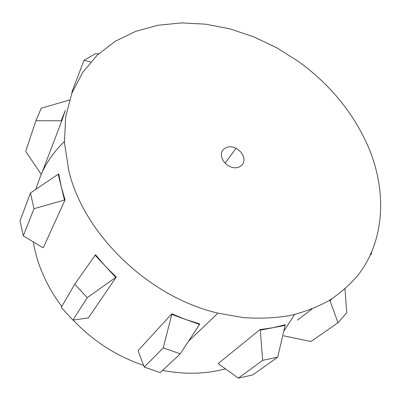 <?xml version="1.0" encoding="UTF-8"?>
<svg xmlns="http://www.w3.org/2000/svg" width="401" height="401" viewBox="0 0 401 401"><rect width="100%" height="100%" fill="white"/><g stroke="black" fill="none" stroke-linecap="round" stroke-linejoin="round"><path stroke-width="0.6" d="M221.989 158.044C223.337 161.688 225.893 164.475 229.658 166.39C238.054 170.736 246.515 164.365 243.327 156.39C242.019 152.926 239.592 150.245 236.064 148.345C227.848 143.764 218.851 149.779 221.989 158.044M35.915 120.726L25.699 151.362L41.313 174.465L61.689 121.092L61.178 120.766L35.915 120.726L41.258 108.185L69.508 100.029M61.178 120.766L65.388 110.295L61.689 121.092M61.739 306.494C48.14 288.204 39.072 268.845 34.536 248.425L33.263 241.878M35.704 189.387L41.153 174.37M42.255 171.999C47.925 160.33 55.308 150.18 64.406 141.548M58.731 173.914L61.273 186.861L65.057 199.898L34.005 208.695L30.461 192.956L58.731 173.914M68.631 169.929L64.461 142.646L65.664 116.791L71.889 93.177L82.646 72.446L97.308 55.062L115.207 41.323L135.658 31.373L157.989 25.253L181.558 22.897L205.768 24.18L230.074 28.922L253.958 36.912L276.961 47.904L298.65 61.634C330.088 84.446 353.296 112.801 368.263 146.706C386.754 190.295 385.406 239.191 358.409 274.685C350.198 284.449 340.514 293.031 329.341 300.434C317.381 307.056 304.224 312.108 289.858 315.587C274.926 318.083 259.277 318.74 242.916 317.562L217.989 313.146C148.265 297.011 83.047 233.372 68.631 169.929M30.461 192.956L20.05 220.826L23.293 235.838L42.752 247.628L43.323 247.673L65.057 199.898M74.776 284.169L61.223 307.382L72.877 320.103L88.035 317.943L88.526 317.692L116.255 277.041L87.238 297.677L74.776 284.169L95.483 254.765L105.403 266.239L116.255 277.041M283.642 335.822L310.991 341.512L337.998 322.735L330.068 300.855L331.898 298.845M329.592 300.514L330.384 299.798M260.319 330.133L260.008 329.582L272.84 327.732L285.086 324.775L285.161 325.366L277.682 357.176L262.61 360.369L260.319 330.133L285.161 325.366M171.773 314.444L171.783 313.838L185.728 319.482L199.838 323.968L180.234 353.837L163.257 347.868L171.773 314.444L199.578 324.484M95.132 255.226L115.714 277.302M58.165 174.079L64.426 199.833M370.534 254.77L371.401 254.094L371.075 253.587M371.557 252.505L371.401 254.094M344.995 288.961L346.725 312.75L337.998 322.735M297.392 320.193L311.953 309.051M260.008 329.582L218.334 363.451L218.605 363.953L238.374 378.103L252.775 374.935L277.682 357.176M238.374 378.103L262.61 360.369M171.783 313.838L138.215 350.444L138.195 351.005L144.23 367.08L160.24 372.599L180.234 353.837M144.23 367.08L163.257 347.868M72.877 320.103L87.238 297.677M23.293 235.838L34.005 208.695M90.706 61.944L83.989 60.315L95.167 53.834L98.686 53.774M72.015 92.862L71.874 92.18L83.989 60.315M294.59 314.539L283.778 331.261M225.427 368.835C205.748 374.103 184.806 374.619 162.605 370.384M143.583 365.351C116.586 356.223 93.107 341.126 73.142 320.063M188.58 341.171L217.989 313.146M225.096 163.072L236.064 148.345"/></g></svg>
